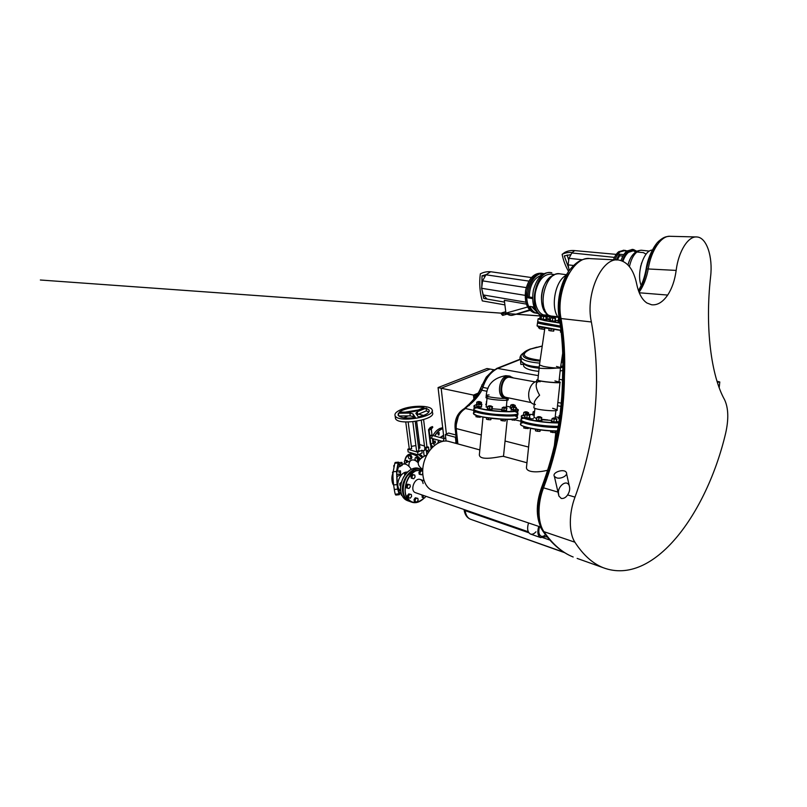 <?xml version="1.0" encoding="UTF-8"?>
<svg xmlns="http://www.w3.org/2000/svg" width="807" height="807" viewBox="0 0 807 807"><rect width="100%" height="100%" fill="white"/><g stroke="black" fill="none" stroke-linecap="round" stroke-linejoin="round"><path stroke-width="1.21" d="M541.043 275.701L540.882 273.694C533.76 274.935 527.334 286.848 528.01 297.844L529.231 296.996L532.57 297.541M528.01 297.844L532.58 298.6M543.747 273.744L542.818 273.482C534.829 271.243 525.68 284.589 526.567 297.612C527.274 306.135 530.229 311.26 535.455 313.005L536.887 313.267C533.891 312.44 531.551 310.14 529.846 306.357L534.012 307.084M536.887 313.267L537.724 313.429M531.652 306.67L535.747 310.846M543.908 310.049L544.715 309.454M550.465 272.615L549.971 272.514C542.314 272.342 536.786 278.223 533.397 290.167C531.44 302.554 533.8 310.988 540.488 315.487M540.882 273.694L543.272 274.027M542.425 273.412C534.98 273.381 529.846 279.172 527.011 290.782C525.75 302.686 528.565 310.09 535.455 313.005L536.736 313.227M553.602 274.915L551.231 274.128C543.646 274.108 538.39 280.09 535.465 292.094C533.518 302.928 537.573 313.479 543.979 315.023L548.225 314.952M547.711 314.922L551.645 316.253M553.864 275.288C541.447 278.042 536.645 308.022 547.913 314.811L549.285 315.83L557.859 316.798M540.599 275.641C533.477 278.607 529.695 285.718 529.231 296.996M551.827 272.786L551.443 272.716C536.393 268.882 527.052 308.304 541.295 315.386M541.164 318.906L546.4 319.713L546.44 316.828L545.512 316.657L547.378 316.515M549.285 315.83C536.1 307.679 545.956 269.982 560.31 273.906L566.474 274.733M486.389 274.531L482.031 275.782L481.799 286.808M504.889 304.895L482.293 300.89C479.782 292.295 479.116 283.277 480.326 273.855C483.665 272.141 487.095 271.445 490.626 271.757L485.965 274.804L482.586 280.866L481.608 288.27L483.272 294.948L487.085 299.084L504.536 302.121M482.142 290.439L483.726 298.449L487.045 299.024M483.726 298.449L486.813 298.782M482.031 275.782L485.168 276.236M507.966 314.528L509.883 315.244M527.546 307.023L505.939 313.136C508.44 315.204 510.841 315.85 513.161 315.063L529.523 309.898M505.939 313.136L504.314 300.305L526.315 304.098M525.781 302.171L483.272 294.948M531.379 277.547L490.767 271.747M528.878 281.108L485.965 274.804M526.235 287.605L482.586 280.866M525.105 295.352L481.608 288.27M541.517 273.321L540.983 273.21C533.528 273.18 528.393 278.96 525.579 290.55C524.318 302.433 527.132 309.838 534.032 312.753L535.313 312.965M534.032 312.753L536.584 313.207M501.379 314.024L501.853 312.823C503.165 313.298 503.437 314.155 502.67 315.386L501.379 314.024M535.616 429.243L535.455 430.797L537.502 431.281L539.964 431.382L540.468 429.949M537.684 429.566L537.502 431.281M540.115 429.899L539.964 431.382M538.128 416.735L540.64 416.997M540.226 416.735L538.057 416.664L540.226 416.735M536.615 419.711L536.211 419.953C536.594 420.548 542.526 421.032 541.86 420.417L541.497 420.225M536.877 420.245L536.151 420.518C536.534 421.113 542.465 421.597 541.8 420.982L541.134 420.699M540.276 417.33L537.825 417.209M540.861 417.31L541.779 417.512L541.386 417.855L538.925 417.744L536.867 417.29L537.855 416.977M541.386 417.855L541.093 420.649L541.779 417.512M541.093 420.649L538.632 420.538L538.925 417.744M538.632 420.538L536.574 420.074L536.867 417.29M560.683 330.416L560.431 332.101L561.188 332.242M523.894 426.5L523.743 428.033L528.182 428.598L528.656 427.871M525.882 427.145L525.74 428.497M528.262 427.781L528.182 428.598M526.376 414.142L528.847 414.395M528.464 414.142L526.305 414.072L528.464 414.142M524.863 417.088L524.489 417.33C524.853 417.895 530.713 418.369 530.068 417.774L529.715 417.592M525.165 417.612L524.429 417.885C524.792 418.46 530.653 418.934 530.007 418.339L529.331 418.046M528.514 414.727L526.073 414.616M529.069 414.707L529.997 414.919L529.574 415.242L527.122 415.131L525.115 414.687L526.103 414.384M529.574 415.242L529.281 417.996L529.997 414.919M529.281 417.996L526.84 417.885L527.122 415.131M526.84 417.885L524.832 417.441L525.115 414.687M525.034 411.893L527.445 412.135M527.072 411.893L524.953 411.812L527.072 411.893M523.541 414.788L525.034 415.524M523.874 415.302L523.118 415.555L524.974 416.069M527.122 412.468L524.732 412.347M527.667 412.448L528.575 412.649L528.151 412.962L525.75 412.841L523.783 412.417L524.752 412.125M528.424 414.132L528.575 412.649M528.04 414.072L528.151 412.962M525.599 414.354L525.75 412.841M525.034 415.454L523.511 415.121L523.783 412.417M532.923 414.102L534.244 414.808M533.266 414.616L532.489 414.869L534.184 415.353M534.527 412.064L533.165 411.772L534.103 411.499M534.254 414.737L532.892 414.435L533.165 411.772M558.999 417.875L559.483 418.44M559.291 418.389L558.525 418.641L559.402 418.984M559.866 415.676L559.251 415.544L559.917 415.242M559.493 418.349L558.958 418.228L559.251 415.544M550.737 430.867L550.606 432.098L555.125 432.673L555.609 431.029M552.866 430.968L552.684 432.582M555.307 431.019L555.125 432.673M553.299 418.056L555.801 418.329M555.367 418.066L553.229 417.986L555.367 418.066M551.796 421.022L551.383 421.274C551.766 421.859 557.687 422.354 557.012 421.748L556.628 421.547M552.049 421.557L551.322 421.839C551.706 422.424 557.627 422.918 556.951 422.313L556.285 422.021M555.418 418.651L552.997 418.53M556.023 418.641L556.588 419.186L554.147 419.075L552.059 418.621L553.027 418.298M556.588 419.186L556.285 421.97L556.921 418.843M556.285 421.97L553.844 421.859L554.147 419.075M553.844 421.859L551.756 421.395L552.059 418.621M558.262 320.349L559.644 320.752L558.242 320.47L558.626 317.887M559.08 320.994L557.788 320.934L559.735 321.337M547.045 318.785L550.455 319.471M547.882 319.421L550.374 320.026M550.717 316.536L548.417 315.819M551.282 316.596L547.439 316.152L547.035 318.896L549.042 319.259L549.446 316.515M552.119 317.171L558.121 317.201M551.746 317.322L551.827 316.818M550.455 319.441L549.042 319.259M550.293 320.591L555.186 321.307M551.151 321.257L554.177 321.7M554.086 318.261L551.635 317.968L551.726 317.353L554.732 317.766L551.716 317.343L554.58 317.544L551.938 317.181M554.671 318.321L551.655 317.867M555.246 318.553L554.823 321.408L555.609 318.493M554.823 321.408L552.361 321.095L552.785 318.24M552.361 321.095L550.273 320.712L550.687 317.867M549.093 328.691L548.831 330.487L550.909 330.9L553.733 331.082L553.975 329.478M551.191 329.034L550.909 330.9M553.632 329.427L553.37 331.193M542.022 319.562L545.018 319.996M544.947 316.596L542.506 316.304L542.586 315.698L545.572 316.102L542.586 315.698M546.44 316.828L542.516 316.213M546.036 319.633L546.057 316.889M545.643 319.703L543.192 319.401L543.605 316.576M543.192 319.401L541.144 319.017L541.558 316.203M539.994 326.926L539.732 328.711L544.221 329.407L544.816 327.935M542.032 327.38L541.779 329.105M544.453 327.864L544.221 329.407M544.947 315.789L542.798 315.527L544.947 315.789M539.944 318.17L541.215 318.553M540.791 318.826L539.479 318.765L540.761 319.047M542.566 315.86L541.265 315.608L541.346 315.012L544.301 315.416L541.346 315.012M542.556 315.9L540.72 315.446M541.215 318.523L539.923 318.281L540.327 315.507M538.713 326.603L538.531 327.834L539.822 328.076M543.666 315.103L541.547 314.841L543.666 315.103M486.641 417.754L486.49 419.226L488.336 419.67L490.727 419.771L491.362 418.419M488.497 418.036L488.336 419.67M490.868 418.349L490.727 419.771M489.012 405.901L491.352 406.133M491.039 405.911L488.921 405.83L491.039 405.911M487.509 408.766L492.27 409.22M487.922 409.25L491.776 409.623M491.11 406.476L488.709 406.365M491.584 406.446L492.522 406.647L491.988 406.93L489.587 406.809L487.741 406.405L488.729 406.143M491.988 406.93L491.725 409.583L492.522 406.647M491.725 409.583L489.335 409.462L489.587 406.809M489.335 409.462L487.489 409.048L487.741 406.405M476.1 415.302L475.969 416.745L480.135 417.28L480.74 416.624M477.885 415.887L477.764 417.169M480.215 416.503L480.135 417.28M478.45 403.581L480.76 403.793M480.468 403.581L478.359 403.5L480.468 403.581M476.957 406.405L481.678 406.849M477.401 406.889L481.154 407.242M480.538 404.136L478.137 404.025M480.992 404.105L481.92 404.307L481.365 404.589L478.985 404.468L477.179 404.065L478.158 403.813M481.365 404.589L481.113 407.202L481.92 404.307M481.113 407.202L478.733 407.091L478.985 404.468M478.733 407.091L476.927 406.678L477.179 404.065M478.057 401.634L480.316 401.846M480.034 401.634L477.966 401.563L480.034 401.634M476.584 404.408L477.098 404.902M477.058 404.892L476.231 405.124L477.048 405.417M480.104 402.189L477.754 402.078M480.548 402.158L481.466 402.35L480.911 402.622L478.581 402.501L476.806 402.108L477.774 401.866M481.295 404.166L481.466 402.35M480.811 403.682L480.911 402.622M478.49 403.439L478.581 402.501M477.108 404.801L476.564 404.68L476.806 402.108M486.419 404.398L485.814 404.61L486.379 404.842M486.439 404.246L486.389 401.644M511.931 404.65L514.17 404.872M513.847 404.65L511.84 404.569L513.847 404.65M510.488 407.394L511.638 408.019M510.922 407.878L510.095 408.11L511.588 408.534M513.908 405.195L511.618 405.084M514.402 405.175L514.836 405.639L512.546 405.518L510.72 405.124L511.638 404.882M515.138 406.698L515.269 405.366M514.735 406.607L514.836 405.639M512.415 406.859L512.546 405.518M511.648 407.938L510.458 407.686L510.72 405.124M510.488 419.378L514.634 420.276L515.199 418.853M512.405 419.247L512.314 420.165M514.765 418.934L514.634 420.276M512.949 406.637L515.249 406.869M514.916 406.637L512.859 406.567L514.916 406.637M511.497 409.431L516.107 409.895M511.9 409.926L515.612 410.299M514.967 407.192L512.647 407.081M515.471 407.182L516.359 407.374L515.915 407.656L513.595 407.535L511.729 407.132L512.667 406.869M515.915 407.656L515.653 410.259L516.359 407.374M515.653 410.259L513.333 410.148L513.595 407.535M513.333 410.148L511.467 409.734L511.729 407.132M501.086 419.277L500.965 420.487L505.202 421.022L505.818 419.448M502.993 419.368L502.832 420.921M505.364 419.438L505.202 421.022M503.497 407.182L505.838 407.414M505.505 407.192L503.407 407.111L505.505 407.192M502.015 410.027L506.715 410.491M502.408 410.521L506.241 410.904M505.565 407.757L503.185 407.636M506.06 407.727L506.978 407.928L506.493 408.221L504.123 408.1L502.247 407.686L503.215 407.424M506.493 408.221L506.221 410.864L506.978 407.928M506.221 410.864L503.85 410.743L504.123 408.1M503.85 410.743L501.984 410.329L502.247 407.686M536.716 418.783L534.002 417.169M551.867 420.407L541.547 419.721M540.236 381.721C537.371 381.176 536.009 382.599 536.171 385.988C536.413 388.611 537.553 391.698 539.611 395.228C536.917 397.821 535.212 400.02 534.516 401.836C533.992 403.329 534.284 404.226 535.404 404.559M536.655 381.328C532.428 382.548 529.775 386.462 528.716 393.08C528.383 399.122 529.987 402.814 533.528 404.166L534.254 404.287L533.528 404.166M533.941 407.313L533.891 407.787C535.394 409.956 559.876 412.044 557.062 409.774L552.644 408.292M537.946 379.441L536.796 379.996C538.36 381.62 562.933 383.839 560.048 382.104L558.999 381.671M489.193 396.832L488.891 396.852C486.641 396.953 485.683 397.236 486.036 397.7C487.267 399.636 510.569 401.493 508.107 399.475L505.152 398.406M513.232 377.847L509.489 376.173C500.834 375.628 497.364 396.903 505.848 398.406L509.278 398.043M535.021 381.862L509.378 377.222C501.53 376.738 498.393 396.025 506.09 397.377L506.463 397.458M526.608 466.103L526.436 467.798C526.971 473.195 540.307 472.277 547.64 470.199M555.155 426.61L551.948 426.389M539.984 425.551L537.008 424.976M527.052 422.858L525.196 422.313M479.489 453.514L479.348 454.936C480.014 462.169 504.123 455.279 503.649 456.409L503.518 456.459M514.896 414.758L514.109 414.869M505.303 415.282L502.347 415.03M490.817 414.243L487.983 413.739M478.955 411.812L477.351 411.338M541.436 323.617L544.432 324.051M540.054 322.8L541.507 323.153L541.416 323.718M550.545 325.342L553.572 325.786M544.503 323.738L550.576 325.171M553.582 325.665L560.502 326.653M556.477 366.449L560.522 367.599C562.328 368.678 550.364 367.831 543.333 366.368L539.469 364.935M560.522 367.599L562.701 353.194M537.906 379.774L537.876 380.087C539.298 381.56 561.571 383.577 558.969 382.004L554.923 380.914M487.61 407.767L486.197 406.688M502.055 409.553L492.31 408.776M617.325 259.975L619.615 255.769L622.913 256.101M616.326 259.925L619.383 254.195L619.615 255.769M621.007 260.51C622.52 256.202 624.487 253.045 626.908 251.038L632.385 249.454M627.221 250.795L623.69 250.755L626.878 251.058M619.383 254.195L623.781 254.639M625.556 250.442L620.069 251.875C617.98 253.59 616.245 256.253 614.894 259.854C617.567 253.227 620.876 250.059 624.81 250.372L625.173 250.452M622.964 261.256C624.376 257.201 626.222 254.215 628.502 252.329L633.303 250.775L635.815 251.976M635.886 252.097L637.772 251.38M627.977 264.938C629.45 259.41 631.689 255.416 634.675 252.934L636.925 252.006L643.401 252.631L646.094 254.165M622.328 260.974C623.841 256.505 625.849 253.237 628.34 251.169L633.455 249.514L636.451 251.078M641.676 262.83L641.272 264.111M640.929 265.372L640.486 267.329M567.16 254.982L568.723 260.207M569.177 270.547L568.108 264.857L568.985 258.301L572.092 252.561C568.36 252.198 565.041 252.793 562.136 254.346L564.779 252.409C567.684 250.846 571.003 250.251 574.735 250.604L616.225 254.376M562.136 254.346C563.276 260.247 565.414 265.947 568.552 271.445M568.753 268.297L564.295 255.9L570.761 254.639M573.535 265.483L568.108 264.857M582.271 259.753L568.985 258.301M614.47 257.393L571.598 252.934M613.461 259.783C614.823 256.142 616.558 253.459 618.676 251.734L623.781 250.311M417.855 498.393L415.312 497.778L414.062 499.462L414.314 501.379L415.353 501.752L415.091 499.826L416.351 498.151L417.855 498.393L418.097 500.31L416.856 501.994L415.353 501.752M414.062 499.462L415.091 499.826M415.312 497.778L416.351 498.151M422.182 495.004L422.162 497.283L423.191 497.647L423.221 495.367M421.91 495.377L422.949 495.73M425.854 496.275L424.664 497.889L423.191 497.647M411.328 494.509L408.756 493.884L407.485 495.579L407.747 497.526L408.786 497.889L408.524 495.942L409.795 494.247L411.328 494.509L411.59 496.446L410.319 498.141L408.786 497.889M407.485 495.579L408.524 495.942M408.756 493.884L409.795 494.247M401.19 493.228L401.382 495.256L402.037 495.488M410.027 484.795L407.444 484.16L406.163 485.854L406.425 487.811L407.474 488.174L407.212 486.207L408.493 484.513L410.027 484.795L410.289 486.752L409.018 488.447L407.474 488.174M406.163 485.854L407.212 486.207M407.444 484.16L408.493 484.513M401.483 482.072L399.778 483.665L400.05 485.612L400.706 485.844M400.988 484.079L399.778 483.665M418.934 472.226L419.186 474.173L420.225 474.506L419.983 472.559L421.224 470.905L422.626 471.197L421.678 470.885L420.185 470.572L418.934 472.226L419.983 472.559M420.185 470.572L421.224 470.905M422.666 473.558L421.718 474.798L420.225 474.506M414.798 475.091L412.236 474.445L410.965 476.12L411.227 478.077L412.266 478.43L412.004 476.463L413.275 474.788L414.798 475.091L415.06 477.048L413.789 478.722L412.266 478.43M410.965 476.12L412.004 476.463M412.236 474.445L413.275 474.788M406.93 472.579L405.84 472.367L404.569 474.012L404.731 475.252M406.829 472.69L405.84 472.367M405.427 474.304L404.569 474.012M407.888 461.886L407.192 460.444L404.751 460.535L406.092 460.958L406.799 462.401M407.192 460.444L406.092 460.958M404.953 463.258L404.307 461.927L404.751 460.535M410.39 459.122L411.489 458.608L411.953 457.206L411.066 455.38L408.614 455.481L409.966 455.894L410.854 457.71L410.39 459.122L409.038 458.699L408.15 456.883L408.614 455.481M411.066 455.38L409.966 455.894M411.953 457.206L410.854 457.71M417.189 461.211L418.288 460.686L418.772 459.274L417.875 457.438L415.393 457.539L416.775 457.952L417.673 459.798L417.189 461.211L415.817 460.787L414.919 458.951L415.393 457.539M417.875 457.438L416.775 457.952M418.772 459.274L417.673 459.798M428.961 451.486L427.811 451.738M393.998 467.525L393.776 465.679L394.472 465.074M394.371 465.619L393.776 465.679M397.377 466.9L400.09 466.617L399.959 465.135L398.164 465.316L398.184 462.734L398.547 464.065L401.805 463.732M400.242 466.436L400.131 465.276M392.948 474.476L392.484 472.277L393.201 471.641M393.1 472.206L392.484 472.277M426.711 447.017L424.684 447.613L426.711 447.017M418.682 450.72L416.634 451.325L418.682 450.72M411.368 448.561L409.331 449.176L411.368 448.561M418.54 447.502L419.922 447.885L418.702 448.753M426.399 450.982L428.87 449.832L428.537 447.139L424.502 449.005L426.217 449.509L426.893 454.926M424.189 456.207L423.504 450.77L421.789 450.266L422.132 452.979L418.026 454.886L417.673 452.162L407.797 449.237L408.15 451.93L418.026 454.886M421.789 450.266L417.673 452.162M411.348 446.382L415.898 445.575M419.62 444.586L424.482 445.978M426.943 446.685L428.537 447.139M407.797 449.237L409.25 448.571M411.076 453.302L411.005 452.788M422.545 457.044C422 455.612 421.254 454.946 420.316 455.057L419.822 455.481M423.504 450.77L426.217 449.509M398.729 415.968L398.355 413.194L409.906 413.093L410.269 415.877L398.708 415.998M410.844 412.064L399.324 412.165C403.359 408.594 416.735 406.183 424.079 407.626L415.171 411.267L410.844 412.064M413.991 417.744L412.871 413.84L415.434 417.542C406.052 418.682 400.272 417.895 398.073 415.202L398.355 413.194M426.076 408.11L429.102 410.117C429.758 412.74 426.187 415.04 418.409 416.987L415.807 413.295L417.169 411.762L426.076 408.11L426.409 410.864L428.84 412.105M405.316 412.105L418.379 409.956M431.906 411.762L432.381 412.448C437.071 419.6 398.073 426.157 395.48 418.52L395.612 416.442M413.224 416.634L410.269 415.877M417.643 414.485L426.409 410.864M417.249 412.438L417.34 415.484M401.341 409.492C411.661 405.144 430.413 405.205 432.048 409.674C436.738 416.765 397.69 423.292 395.097 415.726C394.341 413.608 396.429 411.53 401.341 409.492M412.871 413.84L409.906 413.093M403.752 417.794L408.15 415.898M418.47 414.142L423.655 415.434M395.712 463.168L395.178 462.472L394.825 463.258L398.103 462.925L396.54 471.439L396.953 476.544L400.605 474.879L400.454 470.844L396.63 471.238L397.004 472.579M400.605 474.879L400.454 470.844M399.596 493.955L399.263 494.711L397.69 489.103L397.054 484.593L396.63 471.238M411.298 469.331C408.665 465.256 405.921 463.521 403.086 464.136L402.37 464.479L401.906 462.361L401.977 465.558L400.131 466.103M418.167 462.815C415.908 460.434 413.759 459.526 411.721 460.091L402.37 464.479L401.977 465.558M397.034 476.534C396.862 481.194 397.952 489.849 398.769 489.98L400.706 490.888M398.376 466.94L397.427 471.157M398.103 462.925L398.446 462.139L398.9 462.663M399.677 492.623L399.556 493.955L398.91 490.626L399.798 490.525M398.91 490.626L398.991 490.111M396.54 471.439L393.17 471.782L394.825 463.258M397.69 489.103L394.29 489.456C394.845 493.198 395.39 495.064 395.914 495.064L396.308 494.086L398.648 493.834M394.29 489.456L393.655 484.946L397.054 484.593M393.17 471.782C392.767 474.798 392.928 479.187 393.655 484.946M410.844 501.793L409.643 501.419C399.102 498.141 402.31 474.899 414.011 470.037C416.715 468.766 419.267 468.544 421.678 469.361L421.506 468.857M411.721 460.091C409.684 460.928 408.745 462.986 408.927 466.275M523.783 363.543C526.82 368.002 546.379 370.01 562.812 367.296M523.319 363.261L523.713 366.227C525.387 368.759 530.411 370.484 538.783 371.371M560.159 370.907L562.751 370.544M521.201 361.334L520.606 361.344L520.848 364.431L523.4 364.381M523.319 363.372L523.713 366.227M494.035 369.777L486.994 368.517L438.07 387.572L443.941 438.494M478.127 393.14L473.487 395.087L441.167 388.228L490.061 369.071L441.167 388.228L438.07 387.572M441.167 388.228L446.402 434.085L441.167 388.228M432.038 435.326L431.291 429.163L429.092 430.131L429.939 437.112L430.867 435.225L432.128 436.123C432.078 437.424 431.563 438.07 430.595 438.06L429.939 437.112L430.777 444.052L432.814 446.896M434.59 445.323L432.966 443.043L430.777 444.052M432.966 443.043L432.421 438.564M432.451 447.199L430.302 444.193L428.537 429.707L430.192 427.539L430.615 428.134L429.092 430.131M431.291 429.163L432.824 427.165L430.615 428.134M432.824 427.165L432.391 426.57L430.192 427.539M443.003 441.237L444.385 438.211L445.777 438.433M446.069 441.015L445.333 434.57L448.631 433.066L455.854 434.963M455.894 441.691L455.39 437.061L456.106 437.253M455.39 437.061L456.046 436.758M445.333 434.57L455.41 437.243M456.429 440.239L455.703 442.761M455.733 442.75L456.459 440.471M525.7 364.451L528.444 365.833L539.147 367.962M560.562 367.377L562.822 367.044M717.009 381.237L719.783 381.963L717.362 382.357M639.265 292.78L667.682 295.069C662.779 302.161 657.423 305.399 651.612 304.774L646.962 303.018C642.079 299.8 638.65 293.445 636.673 283.943C633.656 269.73 627.675 261.771 618.727 260.046C602.093 256.586 585.075 293.849 591.37 321.973C601.79 380.208 596.323 438.584 574.998 497.112C568.753 513.595 568.814 532.943 574.897 542.213C583.219 554.984 592.62 563.468 603.111 567.674C653.609 586.871 706.7 513.696 725.664 433.167C728.802 419.176 728.449 408.029 724.585 399.737C711.29 376.042 704.834 327.955 710.594 276.69C712.985 256.949 706.74 237.46 696.945 236.976C688.31 235.826 678.495 251.138 676.165 270.406L646.71 268.892C645.207 277.537 642.574 285.123 638.811 291.63M556.618 477.875C561.137 479.338 568.34 475.262 566.302 472.418C564.154 468.252 551.685 472.408 554.389 476.402L556.618 477.875M567.593 494.933C565.878 497.526 563.78 498.706 561.309 498.474L558.898 496.053L558.363 492.209C558.293 486.339 566.262 479.156 569.167 485.431C570.206 488.608 569.681 491.776 567.593 494.933L574.998 497.112M652.318 250.039C643.663 250.16 636.259 273.523 641.151 285.466M566.151 275.308C554.459 281.118 550.021 309.868 559.312 318.704M423.11 483.534C422.807 481.486 421.9 480.145 420.397 479.529C414.667 477.028 409.482 490.757 415.474 492.684L415.686 492.754M544.221 536.988L540.619 537.573C537.724 535.798 537.109 532.075 538.753 526.396M539.54 526.668C538.108 531.51 538.632 534.688 541.104 536.211L541.295 536.282M535.959 531.803C534.073 533.891 532.237 534.627 530.451 534.032C527.526 532.257 526.89 528.565 528.524 522.956M539.984 521.786C537.331 515.068 537.19 506.937 539.55 497.405L542.264 488.195L541.598 487.489L543.535 487.842C557.254 451.577 564.214 414.505 564.416 376.627L562.56 375.85L563.478 374.973C564.355 355.766 563.326 336.902 560.401 318.382M479.832 449.913L449.277 441.58C440.572 438.685 428.981 447.179 424.573 460.313C420.043 473.396 424.028 487.549 432.774 490.686L433.611 490.969M481.991 386.24L480.7 388.006L481.809 390.235L482.899 387.39L481.779 385.161L482.919 383.809C485.562 377.757 489.355 373.258 494.298 370.322M469.624 403.914L470.592 403.954C475.373 399.828 479.116 395.248 481.809 390.235L487.025 391.294M488.013 388.419L482.899 387.39C485.844 378.291 490.757 371.966 497.637 368.426L492.976 370.474L486.248 377.131L480.7 388.006C478.612 393.261 474.94 398.446 469.704 403.571L469.23 404.075L470.592 403.954L463.178 410.017M477.502 394.169L474.092 395.591L476.241 396.055M473.487 395.087L473.891 399.142M422.707 469.412C416.17 464.913 416.795 460.454 424.573 456.046L426.671 455.36M564.416 376.627C565.334 356.865 564.204 337.497 561.036 318.533C555.398 291.337 573.525 255.254 590.28 258.633L617.214 259.975M639.063 292.285C643.492 286.011 646.558 278.183 648.263 268.822C651.168 250.089 661.589 235.17 670.365 236.31L696.038 236.955M667.682 295.069C671.979 288.533 674.813 280.311 676.165 270.406M474.385 398.527L474.092 395.591M438.968 434.923L438.494 434.963C437.656 433.853 437.888 433.066 439.179 432.602L438.968 434.923M435.477 442.64L434.388 443.315C433.561 442.196 433.803 441.409 435.104 440.945L435.477 442.64M443.568 435.195L440.108 437.515M438.534 440.239L437.828 443.134M443.638 435.81L440.531 437.636M560.431 326.078L537.664 321.912L544.584 323.758L560.451 326.27L544.604 323.758L537.704 321.62M559.997 323.072L544.927 320.682L538.108 318.805M559.967 322.861L545.078 320.5C538.41 319.219 536.554 318.594 539.51 318.614L538.067 319.078L537.664 321.912M546.097 319.179L546.611 319.229L546.097 319.179M555.327 320.369L557.819 320.732L555.327 320.369M559.039 318.392L558.242 322.618M521.211 420.276C521.958 421.274 524.701 422.333 529.422 423.443C538.935 425.471 548.538 426.489 558.222 426.51C548.528 426.489 538.915 425.471 529.402 423.443C518.74 420.497 522.26 420.608 521.11 420.175C520.465 419.307 521.403 418.672 523.945 418.248M521.181 419.539L520.999 421.274C522.482 423.998 544.826 427.791 558.061 427.488M558.837 422.747C549.113 422.717 539.439 421.698 529.816 419.68C521.806 417.733 519.587 416.21 523.158 415.091C521.483 415.544 520.918 416.13 521.453 416.856C522.331 417.814 525.075 418.823 529.674 419.882C539.308 421.9 549.022 422.939 558.807 422.969M528.383 414.505L532.529 414.465L528.938 414.344M555.216 416.745L559.039 417.512L555.216 416.735M521.655 415.766L520.656 424.593C520.031 423.736 520.898 423.08 523.259 422.626M558.252 426.358C548.498 426.328 538.854 425.299 529.321 423.261C524.721 422.192 521.988 421.153 521.11 420.175C517.812 422.757 542.99 427.649 558.101 427.256M489.072 394.936C486.823 395.037 485.875 395.319 486.228 395.773C486.924 396.983 500.058 398.749 505.747 398.376M509.641 376.173L508.007 375.901C499.341 375.356 495.881 396.59 504.375 398.093L505.323 398.234M528.837 418.783L533.346 418.783M541.598 419.267L547.812 419.943M550.667 420.346L551.857 420.528M556.648 421.395L557.919 421.668M520.727 423.927C517.741 426.55 542.385 431.412 557.435 431.019C544.473 431.12 523.551 428.194 520.656 424.593C522.129 427.367 544.17 431.18 557.455 430.867M517.499 413.91C521.231 418.702 469.271 413.638 474.012 409.663L473.83 410.581C476.11 414.919 522.613 418.44 517.549 413.951L517.509 413.9M473.659 413.89C475.041 417.703 514.977 421.567 517.005 418.097M514.785 415.696L517.226 417.068C522.28 421.668 475.797 418.187 473.527 413.739C472.993 412.952 473.931 412.357 476.342 411.963M537.523 322.739L538.975 322.528C535.959 322.538 537.795 323.203 544.483 324.525L560.562 327.067M537.129 325.544L537.492 323.042L560.593 327.279M537.089 325.836L544.009 327.783C534.315 325.675 538.279 326.28 537.089 325.877L560.966 330.275M544.009 327.783L560.986 330.456L543.999 327.773M474.042 409.663C474.657 410.481 476.917 411.358 480.841 412.276C492.906 415.191 516.117 416.16 517.458 413.88M474.425 405.467L474.234 406.375C474.93 407.172 477.199 408.009 481.043 408.897C495.115 412.246 521.665 412.801 517.973 409.785L516.238 408.635C526.346 412.357 497.465 412.569 481.184 408.705C474.153 407 472.519 405.679 476.271 404.741M506.393 406.214L510.528 407L506.393 406.214M515.199 411.58L517.66 412.912C521.342 415.998 494.792 415.514 480.74 412.105C476.887 411.207 474.617 410.349 473.931 409.532C473.376 408.745 474.395 408.171 476.998 407.787M649.393 251.108L642.059 250.311C640.365 250.049 638.66 250.614 636.925 252.006C633.455 254.851 630.963 259.723 629.44 266.623M572.092 252.561L574.735 250.604M424.371 497.838C420.003 502.206 415.716 503.629 411.499 502.085C415.857 503.538 420.134 502.125 424.321 497.828C416.311 504.698 410.188 503.85 405.931 495.266C403.147 486.924 408.362 474.365 416.008 470.804L422.676 469.866M422.686 469.684L421.678 469.361C419.257 468.534 416.684 468.756 413.971 470.037L407.474 475.706C403.924 480.145 402.532 489.012 403.147 491.463C403.863 496.497 406.032 499.815 409.643 501.419L411.499 502.085C400.968 498.807 404.186 475.525 415.887 470.632L422.686 469.704M421.678 469.361L422.323 469.624M396.661 474.466L400.494 474.062M398.94 472.388L400.333 472.236M400.09 465.659L401.957 465.468M407.424 472.095C399.828 471.187 394.149 486.863 400.696 490.777M399.193 492.673L400.998 492.482M418.561 454.634L419.277 455.118M418.662 468.867C410.319 467.999 401.049 481.113 402.834 491.655C403.419 495.518 404.963 498.353 407.474 500.169M420.134 458.931C412.508 451.97 407.424 452.495 404.892 460.474M404.68 462.704L404.68 463.389M420.286 458.78C416.483 454.714 412.861 453.151 409.431 454.089L409.885 453.968M409.431 454.089C406.99 454.987 405.467 457.115 404.882 460.484C405.427 457.145 406.96 455.007 409.431 454.089M419.842 468.837L419.196 468.585C410.602 464.842 398.658 479.065 400.756 491.029C401.533 495.851 403.671 499.019 407.172 500.532L408.372 500.905M421.052 469.17L421.052 469.17C412.468 465.427 400.524 479.691 402.612 491.675C403.389 496.507 405.528 499.684 409.018 501.197L407.172 500.532C403.651 499.008 401.503 495.831 400.726 490.999C400.292 486.177 401.301 481.446 403.742 476.806L407.737 471.802L410.218 469.926C413.345 468.09 416.341 467.646 419.196 468.585L420.508 468.998M540.155 360.225C522.916 358.046 519.738 354.323 530.623 349.058L542.223 346.102M562.832 359.095L561.783 359.256M536.847 347.181L529.604 349.31C526.628 350.47 524.59 351.701 523.501 353.012C521.009 357.168 526.517 359.861 540.024 361.092M561.652 360.144L562.842 359.962M562.852 362.01L561.339 362.232M539.732 363.12C524.964 361.818 518.941 358.903 521.655 354.384L524.237 352.296M521.776 358.409C520.182 360.759 521.604 362.827 526.033 364.582C529.301 365.803 533.699 366.61 539.237 367.024M560.724 366.317L562.832 366.015M557.99 492.099L543.535 487.842C537.331 503.75 537.593 522.543 543.938 531.672L574.897 542.213M541.709 529.331L540.367 526.941M545.451 534.718C543.968 536.201 542.536 536.705 541.174 536.241C538.703 534.718 538.178 531.531 539.601 526.689M457.892 443.931L456.217 428.567L481.275 434.973M505.071 441.046L528.595 447.058M528.867 532.771L465.185 510.649L465.104 509.883M549.849 540.065L542.849 537.633M458.295 416.523L456.126 425.128M456.096 426.58L455.077 427.892L456.217 428.567C455.894 419.337 458.981 412.649 465.478 408.503L473.709 410.39M464.005 509.499L465.185 510.649C465.77 515.098 467.535 517.953 470.491 519.234C466.96 517.791 464.822 514.644 464.065 509.792L464.035 509.51M564.143 552.351L470.491 519.234L564.668 552.684M480.861 388.964C478.258 394.391 474.687 399.304 470.138 403.682M520.202 359.176L496.658 368.476L495.347 369.606M538.34 375.628L497.637 368.426L520.273 359.478M469.281 405.568L469.23 404.075L464.368 408.544C457.69 412.659 454.593 419.105 455.077 427.892L456.802 443.628M562.529 379.905L559.251 379.33M557.849 402.471L561.269 403.157M560.956 406.435L557.496 405.719M515.088 419.892L520.969 421.244M563.488 376.385C563.145 414.253 556.154 451.315 542.506 487.579M591.37 321.973L561.036 318.533L559.13 317.595L559.947 315.648C557.385 301.586 561.47 283.015 569.47 272.564M541.991 528.081L542.738 530.935L543.938 531.672C552.593 544.241 562.338 552.694 573.172 557.001C561.823 552.482 551.685 543.797 542.748 530.945C535.878 519.274 535.495 504.789 541.598 487.489C555.377 451.073 562.368 413.86 562.56 375.85C563.468 356.018 562.318 336.6 559.13 317.595C556.326 302.595 560.421 283.227 568.451 271.586C576.864 260.116 583.764 258.674 589.049 258.553M577.146 558.414L603.111 567.674M657.463 244.481C652.308 249.968 648.737 258.038 646.74 268.681M434.882 436.103C436.708 432.673 439.018 430.313 441.843 429.001L442.811 428.628M432.855 442.175L433.692 438.907M434.691 436.052C436.526 432.572 438.877 430.171 441.732 428.85L442.781 428.446M432.784 441.53L433.5 438.857M432.966 435.578C434.791 432.118 437.142 429.728 439.997 428.406L442.69 427.66L439.997 428.406C437.182 429.728 434.832 432.128 432.996 435.588M431.079 448.742L430.686 444.728M443.588 435.427L443.023 435.639M438.958 440.36L438.302 442.882M426.742 453.695L427.276 454.21M426.701 453.383L427.387 454.018M426.56 450.911L427.559 451.597M543.979 315.023L549.456 316.001M551.625 274.209L554.389 274.582M542.818 273.482L543.948 273.634M548.679 315.638C543.514 312.702 539.923 301.737 542.092 291.993C543.182 284.114 550.485 273.018 559.675 273.825M547.731 314.942L546.601 320.772M559.715 317.383L40.35 280.009L552.17 316.808M547.388 316.465L545.562 316.334M540.256 315.951L501.51 313.136M516.288 314.195L540.266 315.92M513.161 315.063L529.977 310.382M505.757 311.714L501.853 312.823M507.23 314.105L502.67 315.386M536.151 420.518L536.211 419.953M524.429 417.885L524.489 417.33M523.118 415.555L523.168 415.01M532.489 414.869L532.539 414.324M558.525 418.641L558.585 418.107M551.322 421.839L551.383 421.274M557.788 320.934L557.869 320.379M546.591 319.37L546.672 318.815M555.478 321.983L555.559 321.458M549.809 321.196L549.89 320.621M553.552 325.897L553.642 325.292M554.661 318.412L554.752 317.797M550.535 325.453L550.626 324.807M546.319 320.288L546.389 319.764M540.7 319.511L540.781 318.936M545.502 316.737L545.582 316.132M539.479 318.765L539.56 318.2M487.135 409.502L487.186 408.967M476.594 407.132L476.644 406.607M477.744 402.128L477.966 401.563M476.231 405.124L476.281 404.6M485.814 404.61L485.864 404.095M510.095 408.11L510.155 407.596M511.093 410.168L511.144 409.643M503.185 407.696L503.407 407.111M501.621 410.773L501.672 410.238M534.92 408.352L533.952 417.643M555.882 410.592L555.085 418.006M557.062 409.774L560.008 382.457M533.891 407.787L534.516 401.836M536.171 385.988L536.796 379.996M508.733 375.951L505.696 375.689C493.511 377.847 487.025 384.536 486.228 395.773L486.036 397.7M508.208 398.406L508.107 399.475M504.779 398.184L505.848 398.406M510.185 376.223L509.126 376.022M530.976 402.532L506.09 397.377M554.379 445.676L555.962 431.029M526.436 467.798L530.552 428.305M517.458 414.848L517.226 417.068C517.61 418.268 516.077 418.994 512.647 419.226L505.404 419.438L484.563 417.401L476.816 415.555L473.527 413.739L473.981 409.613M526.961 462.764L503.497 456.369L507.24 419.458M479.348 454.936L483.01 417.108M539.419 365.238L544.886 327.945M558.969 382.004L560.482 367.911M537.876 380.087L539.429 365.248M476.271 404.731C473.981 405.608 473.295 406.153 474.234 406.375L473.931 409.532C474.869 409.916 472.014 409.855 480.811 412.266L492.663 414.223L510.337 415.141C514.705 414.98 517.156 414.485 517.711 413.658M517.882 410.652L517.66 412.912M487.025 398.224L486.157 407.071M506.998 400.181L506.241 407.767M637.217 251.148L633.303 250.775M632.749 249.454L632.032 249.383M641.464 250.251C638.418 250.483 636.37 251.169 635.341 252.329M635.391 252.309C631.931 255.042 629.47 259.269 628.007 264.978M623.408 250.241L624.154 250.311M427.004 447.209L423.604 419.64M424.684 447.613L421.284 420.306M418.974 450.911L415.232 421.486M416.634 451.325L412.831 421.768M411.661 448.753L408.16 422.021M409.331 449.176L405.75 421.97M419.69 445.111L416.664 421.274M419.922 447.885L416.543 421.294M419.67 455.36L420.316 455.057M429.102 410.117L429.233 411.217M417.35 412.206L417.673 414.727M395.097 415.726L395.48 418.52M432.199 410.985L432.381 412.448M409.936 413.164L410.289 415.948M401.906 462.361L398.184 462.734M400.716 490.949L398.769 489.98M399.556 493.955L401.18 493.793M395.178 462.472L398.446 462.139M395.914 495.064L399.183 494.711M392.676 474.012C391.072 477.694 392.162 483.847 393.695 485.209M421.94 457.428L418.601 454.613M404.65 462.633L404.65 463.4M443.89 438.544L431.473 435.175M442.529 441.338L430.595 438.06M542.243 346.011L530.038 349.088C524.479 351.398 523.592 352.952 523.501 353.012L521.655 354.384C518.417 358.096 519.879 361.496 526.033 364.582L528.444 365.833M719.773 382.155L719.188 387.673M569.167 485.431L566.585 473.689M558.898 496.053L554.389 476.402M540.619 537.573L530.451 534.032M415.474 492.684L528.292 531.773M420.397 479.529L423.998 480.72M541.104 536.211L547.257 537.018M540.508 526.991L432.774 490.686M454.946 443.124L456.661 442.317M638.438 290.601C642.1 284.518 644.682 277.204 646.185 268.67C647.991 256.223 655.032 243.906 659.309 240.738C664.1 236.784 665.967 236.663 669.608 236.28M424.573 456.046L426.873 454.966M431.049 448.773L430.656 444.677M426.61 450.891L428.446 452.253"/></g></svg>
